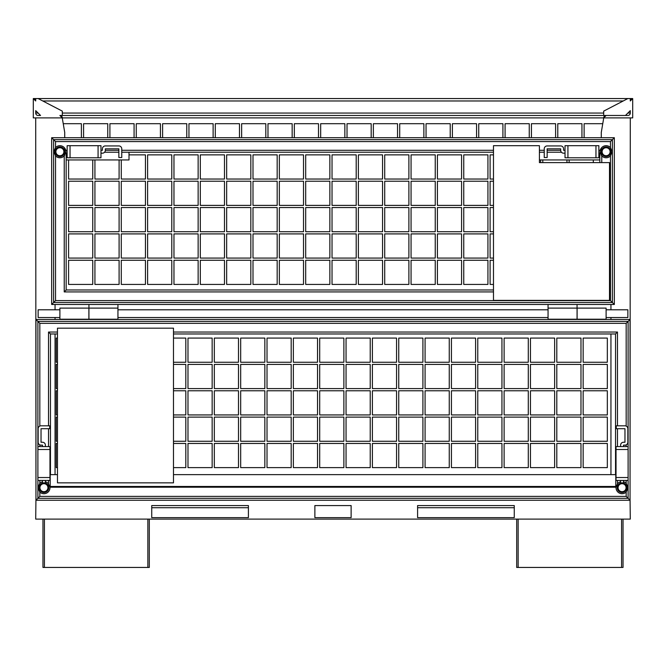 <?xml version="1.0" encoding="UTF-8"?>
<svg xmlns="http://www.w3.org/2000/svg" width="666" height="666" viewBox="0 0 666 666"><rect width="100%" height="100%" fill="white"/><g stroke="black" fill="none" stroke-linecap="round" stroke-linejoin="round"><path stroke-width="1" d="M612.154 151.731L610.464 155.919A6.044 6.044 0 0 1 601.764 155.919L600.074 151.965L600.249 150.283A6.044 6.044 0 0 1 610.464 147.536L612.154 151.731M67.141 150.283L65.751 150.283L65.926 151.965L64.236 155.919A6.044 6.044 0 0 1 55.536 155.919L53.846 151.731L55.536 147.536A6.044 6.044 0 0 1 65.751 153.18L67.141 153.18M117.94 304.479L117.94 319.222L88.936 319.222L88.936 304.479M593.306 159.948L593.306 162.604M569.139 162.604L569.139 159.948M566.957 159.948L566.957 162.604M542.79 162.604L542.79 159.948M540.617 159.948L540.617 162.604M493.481 284.424L490.101 284.424L490.101 260.248L493.481 260.248M493.481 258.075L490.101 258.075L490.101 233.908L493.481 233.908M493.481 231.726L490.101 231.726L490.101 207.559L493.481 207.559M493.481 205.386L490.101 205.386L490.101 181.219L493.481 181.219M493.481 179.037L490.101 179.037L490.101 154.87L493.481 154.87M487.928 260.248L487.928 284.424L463.752 284.424L463.752 260.248L487.928 260.248M487.928 233.908L487.928 258.075L463.752 258.075L463.752 233.908L487.928 233.908M487.928 207.559L487.928 231.726L463.752 231.726L463.752 207.559L487.928 207.559M487.928 181.219L487.928 205.386L463.752 205.386L463.752 181.219L487.928 181.219M487.928 154.87L487.928 179.037L463.752 179.037L463.752 154.87L487.928 154.87M461.58 260.248L461.58 284.424L437.412 284.424L437.412 260.248L461.58 260.248M461.58 233.908L461.58 258.075L437.412 258.075L437.412 233.908L461.58 233.908M461.58 207.559L461.58 231.726L437.412 231.726L437.412 207.559L461.58 207.559M461.58 181.219L461.58 205.386L437.412 205.386L437.412 181.219L461.58 181.219M461.58 154.87L461.58 179.037L437.412 179.037L437.412 154.87L461.58 154.87M435.239 260.248L435.239 284.424L411.064 284.424L411.064 260.248L435.239 260.248M435.239 233.908L435.239 258.075L411.064 258.075L411.064 233.908L435.239 233.908M435.239 207.559L435.239 231.726L411.064 231.726L411.064 207.559L435.239 207.559M435.239 181.219L435.239 205.386L411.064 205.386L411.064 181.219L435.239 181.219M435.239 154.87L435.239 179.037L411.064 179.037L411.064 154.87L435.239 154.87M408.891 260.248L408.891 284.424L384.723 284.424L384.723 260.248L408.891 260.248M408.891 233.908L408.891 258.075L384.723 258.075L384.723 233.908L408.891 233.908M408.891 207.559L408.891 231.726L384.723 231.726L384.723 207.559L408.891 207.559M408.891 181.219L408.891 205.386L384.723 205.386L384.723 181.219L408.891 181.219M408.891 154.87L408.891 179.037L384.723 179.037L384.723 154.87L408.891 154.87M382.55 260.248L382.55 284.424L358.375 284.424L358.375 260.248L382.55 260.248M382.55 233.908L382.55 258.075L358.375 258.075L358.375 233.908L382.55 233.908M382.55 207.559L382.55 231.726L358.375 231.726L358.375 207.559L382.55 207.559M382.55 181.219L382.55 205.386L358.375 205.386L358.375 181.219L382.55 181.219M382.55 154.87L382.55 179.037L358.375 179.037L358.375 154.87L382.55 154.87M356.202 260.248L356.202 284.424L332.034 284.424L332.034 260.248L356.202 260.248M356.202 233.908L356.202 258.075L332.034 258.075L332.034 233.908L356.202 233.908M356.202 207.559L356.202 231.726L332.034 231.726L332.034 207.559L356.202 207.559M356.202 181.219L356.202 205.386L332.034 205.386L332.034 181.219L356.202 181.219M356.202 154.87L356.202 179.037L332.034 179.037L332.034 154.87L356.202 154.87M329.861 260.248L329.861 284.424L305.686 284.424L305.686 260.248L329.861 260.248M329.861 233.908L329.861 258.075L305.686 258.075L305.686 233.908L329.861 233.908M329.861 207.559L329.861 231.726L305.686 231.726L305.686 207.559L329.861 207.559M329.861 181.219L329.861 205.386L305.686 205.386L305.686 181.219L329.861 181.219M329.861 154.87L329.861 179.037L305.686 179.037L305.686 154.87L329.861 154.87M303.513 260.248L303.513 284.424L279.345 284.424L279.345 260.248L303.513 260.248M303.513 233.908L303.513 258.075L279.345 258.075L279.345 233.908L303.513 233.908M303.513 207.559L303.513 231.726L279.345 231.726L279.345 207.559L303.513 207.559M303.513 181.219L303.513 205.386L279.345 205.386L279.345 181.219L303.513 181.219M303.513 154.87L303.513 179.037L279.345 179.037L279.345 154.87L303.513 154.87M277.173 260.248L277.173 284.424L252.997 284.424L252.997 260.248L277.173 260.248M277.173 233.908L277.173 258.075L252.997 258.075L252.997 233.908L277.173 233.908M277.173 207.559L277.173 231.726L252.997 231.726L252.997 207.559L277.173 207.559M277.173 181.219L277.173 205.386L252.997 205.386L252.997 181.219L277.173 181.219M277.173 154.87L277.173 179.037L252.997 179.037L252.997 154.87L277.173 154.87M250.824 260.248L250.824 284.424L226.656 284.424L226.656 260.248L250.824 260.248M250.824 233.908L250.824 258.075L226.656 258.075L226.656 233.908L250.824 233.908M250.824 207.559L250.824 231.726L226.656 231.726L226.656 207.559L250.824 207.559M250.824 181.219L250.824 205.386L226.656 205.386L226.656 181.219L250.824 181.219M250.824 154.87L250.824 179.037L226.656 179.037L226.656 154.87L250.824 154.87M224.484 260.248L224.484 284.424L200.308 284.424L200.308 260.248L224.484 260.248M224.484 233.908L224.484 258.075L200.308 258.075L200.308 233.908L224.484 233.908M224.484 207.559L224.484 231.726L200.308 231.726L200.308 207.559L224.484 207.559M224.484 181.219L224.484 205.386L200.308 205.386L200.308 181.219L224.484 181.219M224.484 154.87L224.484 179.037L200.308 179.037L200.308 154.87L224.484 154.87M198.135 260.248L198.135 284.424L173.968 284.424L173.968 260.248L198.135 260.248M198.135 233.908L198.135 258.075L173.968 258.075L173.968 233.908L198.135 233.908M198.135 207.559L198.135 231.726L173.968 231.726L173.968 207.559L198.135 207.559M198.135 181.219L198.135 205.386L173.968 205.386L173.968 181.219L198.135 181.219M198.135 154.87L198.135 179.037L173.968 179.037L173.968 154.87L198.135 154.87M171.786 260.248L171.786 284.424L147.619 284.424L147.619 260.248L171.786 260.248M171.786 233.908L171.786 258.075L147.619 258.075L147.619 233.908L171.786 233.908M171.786 207.559L171.786 231.726L147.619 231.726L147.619 207.559L171.786 207.559M171.786 181.219L171.786 205.386L147.619 205.386L147.619 181.219L171.786 181.219M171.786 154.87L171.786 179.037L147.619 179.037L147.619 154.87L171.786 154.87M145.446 260.248L145.446 284.424L121.279 284.424L121.279 260.248L145.446 260.248M145.446 233.908L145.446 258.075L121.279 258.075L121.279 233.908L145.446 233.908M145.446 207.559L145.446 231.726L121.279 231.726L121.279 207.559L145.446 207.559M145.446 181.219L145.446 205.386L121.279 205.386L121.279 181.219L145.446 181.219M129.013 154.87L145.446 154.87L145.446 179.037L121.279 179.037L121.279 159.948M119.097 260.248L119.097 284.424L94.93 284.424L94.93 260.248L119.097 260.248M119.097 233.908L119.097 258.075L94.93 258.075L94.93 233.908L119.097 233.908M119.097 207.559L119.097 231.726L94.93 231.726L94.93 207.559L119.097 207.559M119.097 181.219L119.097 205.386L94.93 205.386L94.93 181.219L119.097 181.219M119.097 159.948L119.097 179.037L94.93 179.037L94.93 159.948M92.757 260.248L92.757 284.424L68.59 284.424L68.59 260.248L92.757 260.248M92.757 233.908L92.757 258.075L68.59 258.075L68.59 233.908L92.757 233.908M92.757 207.559L92.757 231.726L68.59 231.726L68.59 207.559L92.757 207.559M92.757 181.219L92.757 205.386L68.59 205.386L68.59 181.219L92.757 181.219M92.757 159.948L92.757 179.037L68.59 179.037L68.59 159.948M66.167 153.18L66.167 289.976L493.481 289.976M599.833 162.604L599.833 153.18M493.481 152.214L121.761 152.214M66.167 159.948L129.013 159.948L129.013 152.214M539.41 159.948L599.833 159.948M66.167 289.976L64.236 291.916L493.481 291.916M55.536 155.919L55.536 300.616L53.605 302.547L53.605 139.644L51.665 137.712L51.665 304.479L53.605 302.547L53.605 139.644L55.536 141.575L55.536 147.536M51.665 137.712L614.335 137.712L614.335 304.479L51.665 304.479M118.856 152.214L104.587 152.214M561.413 152.214L547.144 152.214M544.239 152.214L539.41 152.214M610.464 147.536L610.464 141.575L612.395 139.644L612.395 302.547L610.464 300.616L610.464 155.919M577.064 308.108L577.064 319.222L548.06 319.222L548.06 308.108L577.064 308.108L577.064 304.479M548.06 304.479L548.06 308.108M614.335 304.479L612.395 302.547L53.605 302.547M614.335 137.712L612.395 139.644L53.605 139.644M98.077 157.775L100.974 157.775L100.974 145.688L98.077 145.688L98.077 157.775L67.141 157.775L67.141 145.688L98.077 145.688M598.859 145.688L598.859 157.775L565.026 157.775L565.026 145.688L598.859 145.688M539.41 162.604L539.41 145.688L493.481 145.688L493.481 300.374L609.498 300.374L609.498 162.604L539.41 162.604M100.974 150.283L102.422 150.283L102.422 148.826A2.897 2.897 0 0 1 105.328 145.929L118.856 145.929A2.897 2.897 0 0 1 121.761 148.826L121.761 157.534L118.856 157.534L118.856 148.826L105.328 148.826L105.328 150.283A2.897 2.897 0 0 1 102.422 153.18L100.974 153.18M598.859 150.283L600.249 150.283A6.044 6.044 0 0 0 600.249 153.18L598.859 153.18M565.026 153.18L563.578 153.18A2.897 2.897 0 0 1 560.672 150.283L560.672 148.826L547.144 148.826L547.144 157.534L544.239 157.534L544.239 148.826A2.897 2.897 0 0 1 547.144 145.929L560.672 145.929A2.897 2.897 0 0 1 563.578 148.826L563.578 150.283L565.026 150.283M59.89 309.798L38.137 309.798L38.137 317.532L59.89 317.532M606.11 317.532L627.863 317.532L627.863 309.798L606.11 309.798M64.719 155.353L64.719 151.731A4.837 4.837 0 0 1 59.89 156.56A4.837 4.837 0 0 1 55.053 151.731A4.837 4.837 0 0 1 59.89 146.895A4.837 4.837 0 0 1 64.719 151.731L64.719 148.102M39.103 487.687A4.837 4.837 0 0 1 43.931 482.85A4.837 4.837 0 0 1 48.768 487.687A4.837 4.837 0 0 1 43.931 492.515A4.837 4.837 0 0 1 39.103 487.687M514.269 512.579L514.269 517.657L417.59 517.657L417.59 505.569L514.269 505.569L514.269 512.579M606.11 146.895A4.837 4.837 0 0 1 610.947 151.731A4.837 4.837 0 0 1 606.11 156.56A4.837 4.837 0 0 1 601.281 151.731A4.837 4.837 0 0 1 606.11 146.895M622.069 482.85A4.837 4.837 0 0 1 626.897 487.687A4.837 4.837 0 0 1 622.069 492.515A4.837 4.837 0 0 1 617.232 487.687A4.837 4.837 0 0 1 622.069 482.85M55.886 151.731A3.996 3.996 0 0 1 59.89 147.735A3.996 3.996 0 0 1 63.886 151.731A3.996 3.996 0 0 1 59.89 155.727A3.996 3.996 0 0 1 55.886 151.731M39.935 487.687A3.996 3.996 0 0 1 43.931 483.691A3.996 3.996 0 0 1 47.927 487.687A3.996 3.996 0 0 1 43.931 491.683A3.996 3.996 0 0 1 39.935 487.687M606.11 147.735A3.996 3.996 0 0 1 610.114 151.731A3.996 3.996 0 0 1 606.11 155.727A3.996 3.996 0 0 1 602.114 151.731A3.996 3.996 0 0 1 606.11 147.735M622.069 483.691A3.996 3.996 0 0 1 626.065 487.687A3.996 3.996 0 0 1 622.069 491.683A3.996 3.996 0 0 1 618.073 487.687A3.996 3.996 0 0 1 622.069 483.691M63.245 123.693L81.394 123.693L81.394 137.712M83.575 137.712L83.575 123.693L107.742 123.693L107.742 137.712M109.915 137.712L109.915 123.693L134.082 123.693L134.082 137.712M136.264 137.712L136.264 123.693L160.431 123.693L160.431 137.712M162.604 137.712L162.604 123.693L186.771 123.693L186.771 137.712M188.953 137.712L188.953 123.693L213.12 123.693L213.12 137.712M215.293 137.712L215.293 123.693L239.469 123.693L239.469 137.712M241.641 137.712L241.641 123.693L265.809 123.693L265.809 137.712M267.982 137.712L267.982 123.693L292.158 123.693L292.158 137.712M294.33 137.712L294.33 123.693L318.498 123.693L318.498 137.712M320.671 137.712L320.671 123.693L344.846 123.693L344.846 137.712M347.019 137.712L347.019 123.693L371.187 123.693L371.187 137.712M373.36 137.712L373.36 123.693L397.535 123.693L397.535 137.712M399.708 137.712L399.708 123.693L423.876 123.693L423.876 137.712M426.049 137.712L426.049 123.693L450.224 123.693L450.224 137.712M452.397 137.712L452.397 123.693L476.565 123.693L476.565 137.712M478.737 137.712L478.737 123.693L502.913 123.693L502.913 137.712M505.086 137.712L505.086 123.693L529.254 123.693L529.254 137.712M531.426 137.712L531.426 123.693L555.602 123.693L555.602 137.712M557.775 137.712L557.775 123.693L581.942 123.693L581.942 137.712M584.124 137.712L584.124 123.693L602.755 123.693M630.286 100.974L630.286 98.56L632.7 98.56A2.414 2.414 0 0 0 630.286 100.974L632.7 98.56L632.7 117.89L33.3 117.89L33.3 98.56L35.714 100.974A2.414 2.414 0 0 0 33.3 98.56L35.714 98.56L35.714 100.974M62.254 117.89L64.719 132.392L64.719 137.712M55.053 309.798L55.053 304.479M35.714 117.89L35.956 496.386M55.053 474.633L55.053 333.966M55.053 319.464L55.053 317.532M630.286 98.56L35.714 98.56M38.137 115.476A2.414 2.414 0 0 1 35.714 113.062L35.714 110.639L40.551 115.476L38.137 115.476M59.89 115.476L62.304 117.89A2.414 2.414 0 0 0 59.89 115.476L62.304 115.476L62.304 111.122L38.137 98.56M603.696 117.89L606.11 115.476A2.414 2.414 0 0 0 603.696 117.89M627.863 98.56L603.696 111.122L603.696 115.476L62.304 115.476M627.863 113.062L630.286 113.062A2.414 2.414 0 0 1 627.863 115.476L625.449 115.476L630.286 110.639L630.286 113.062L630.286 110.639M603.696 115.476L627.863 115.476M630.286 117.89L630.044 496.386M603.746 117.89L601.281 132.392L601.281 137.712M601.281 148.102L601.281 155.353M610.947 304.479L610.947 309.798M610.947 317.532L610.947 319.464M610.947 333.966L610.947 474.633M38.137 113.062L35.714 113.062L35.714 110.639M630.044 497.352L630.286 519.105L35.714 519.105L35.956 497.352M151.731 507.725L151.731 505.569L248.41 505.569L248.41 517.657L151.731 517.657L151.731 507.725L248.41 507.725M623.035 519.105L623.035 567.44L516.691 567.44L516.691 519.105M149.309 519.105L149.309 567.44L42.965 567.44L42.965 519.105M351.124 505.569L351.124 517.657L314.876 517.657L314.876 505.569L351.124 505.569M623.518 481.818A6.044 6.044 0 0 1 626.173 483.25L628.105 487.687L626.173 492.116A6.044 6.044 0 0 1 616.042 487.204L617.474 483.757A6.044 6.044 0 0 1 620.612 481.818M45.388 481.818A6.044 6.044 0 0 1 48.526 483.757L49.958 487.204A6.044 6.044 0 0 1 39.827 492.116L37.895 487.687L39.827 483.25A6.044 6.044 0 0 1 42.482 481.818M88.886 319.222L59.89 319.222L59.89 308.108L88.886 308.108L88.886 319.464M607.325 443.456L607.325 467.624L583.15 467.624L583.15 443.456L607.325 443.456M607.325 417.107L607.325 441.275L583.15 441.275L583.15 417.107L607.325 417.107M607.325 390.767L607.325 414.935L583.15 414.935L583.15 390.767L607.325 390.767M607.325 364.419L607.325 388.586L583.15 388.586L583.15 364.419L607.325 364.419M607.325 338.078L607.325 362.246L583.15 362.246L583.15 338.078L607.325 338.078M580.977 443.456L580.977 467.624L556.809 467.624L556.809 443.456L580.977 443.456M580.977 417.107L580.977 441.275L556.809 441.275L556.809 417.107L580.977 417.107M580.977 390.767L580.977 414.935L556.809 414.935L556.809 390.767L580.977 390.767M580.977 364.419L580.977 388.586L556.809 388.586L556.809 364.419L580.977 364.419M580.977 338.078L580.977 362.246L556.809 362.246L556.809 338.078L580.977 338.078M554.636 443.456L554.636 467.624L530.461 467.624L530.461 443.456L554.636 443.456M554.636 417.107L554.636 441.275L530.461 441.275L530.461 417.107L554.636 417.107M554.636 390.767L554.636 414.935L530.461 414.935L530.461 390.767L554.636 390.767M554.636 364.419L554.636 388.586L530.461 388.586L530.461 364.419L554.636 364.419M554.636 338.078L554.636 362.246L530.461 362.246L530.461 338.078L554.636 338.078M528.288 443.456L528.288 467.624L504.12 467.624L504.12 443.456L528.288 443.456M528.288 417.107L528.288 441.275L504.12 441.275L504.12 417.107L528.288 417.107M528.288 390.767L528.288 414.935L504.12 414.935L504.12 390.767L528.288 390.767M528.288 364.419L528.288 388.586L504.12 388.586L504.12 364.419L528.288 364.419M528.288 338.078L528.288 362.246L504.12 362.246L504.12 338.078L528.288 338.078M501.948 443.456L501.948 467.624L477.772 467.624L477.772 443.456L501.948 443.456M501.948 417.107L501.948 441.275L477.772 441.275L477.772 417.107L501.948 417.107M501.948 390.767L501.948 414.935L477.772 414.935L477.772 390.767L501.948 390.767M501.948 364.419L501.948 388.586L477.772 388.586L477.772 364.419L501.948 364.419M501.948 338.078L501.948 362.246L477.772 362.246L477.772 338.078L501.948 338.078M475.599 443.456L475.599 467.624L451.431 467.624L451.431 443.456L475.599 443.456M475.599 417.107L475.599 441.275L451.431 441.275L451.431 417.107L475.599 417.107M475.599 390.767L475.599 414.935L451.431 414.935L451.431 390.767L475.599 390.767M475.599 364.419L475.599 388.586L451.431 388.586L451.431 364.419L475.599 364.419M475.599 338.078L475.599 362.246L451.431 362.246L451.431 338.078L475.599 338.078M449.259 443.456L449.259 467.624L425.083 467.624L425.083 443.456L449.259 443.456M449.259 417.107L449.259 441.275L425.083 441.275L425.083 417.107L449.259 417.107M449.259 390.767L449.259 414.935L425.083 414.935L425.083 390.767L449.259 390.767M449.259 364.419L449.259 388.586L425.083 388.586L425.083 364.419L449.259 364.419M449.259 338.078L449.259 362.246L425.083 362.246L425.083 338.078L449.259 338.078M422.91 443.456L422.91 467.624L398.743 467.624L398.743 443.456L422.91 443.456M422.91 417.107L422.91 441.275L398.743 441.275L398.743 417.107L422.91 417.107M422.91 390.767L422.91 414.935L398.743 414.935L398.743 390.767L422.91 390.767M422.91 364.419L422.91 388.586L398.743 388.586L398.743 364.419L422.91 364.419M422.91 338.078L422.91 362.246L398.743 362.246L398.743 338.078L422.91 338.078M396.561 443.456L396.561 467.624L372.394 467.624L372.394 443.456L396.561 443.456M396.561 417.107L396.561 441.275L372.394 441.275L372.394 417.107L396.561 417.107M396.561 390.767L396.561 414.935L372.394 414.935L372.394 390.767L396.561 390.767M396.561 364.419L396.561 388.586L372.394 388.586L372.394 364.419L396.561 364.419M396.561 338.078L396.561 362.246L372.394 362.246L372.394 338.078L396.561 338.078M370.221 443.456L370.221 467.624L346.054 467.624L346.054 443.456L370.221 443.456M370.221 417.107L370.221 441.275L346.054 441.275L346.054 417.107L370.221 417.107M370.221 390.767L370.221 414.935L346.054 414.935L346.054 390.767L370.221 390.767M370.221 364.419L370.221 388.586L346.054 388.586L346.054 364.419L370.221 364.419M370.221 338.078L370.221 362.246L346.054 362.246L346.054 338.078L370.221 338.078M343.872 443.456L343.872 467.624L319.705 467.624L319.705 443.456L343.872 443.456M343.872 417.107L343.872 441.275L319.705 441.275L319.705 417.107L343.872 417.107M343.872 390.767L343.872 414.935L319.705 414.935L319.705 390.767L343.872 390.767M343.872 364.419L343.872 388.586L319.705 388.586L319.705 364.419L343.872 364.419M343.872 338.078L343.872 362.246L319.705 362.246L319.705 338.078L343.872 338.078M317.532 443.456L317.532 467.624L293.365 467.624L293.365 443.456L317.532 443.456M317.532 417.107L317.532 441.275L293.365 441.275L293.365 417.107L317.532 417.107M317.532 390.767L317.532 414.935L293.365 414.935L293.365 390.767L317.532 390.767M317.532 364.419L317.532 388.586L293.365 388.586L293.365 364.419L317.532 364.419M317.532 338.078L317.532 362.246L293.365 362.246L293.365 338.078L317.532 338.078M291.184 443.456L291.184 467.624L267.016 467.624L267.016 443.456L291.184 443.456M291.184 417.107L291.184 441.275L267.016 441.275L267.016 417.107L291.184 417.107M291.184 390.767L291.184 414.935L267.016 414.935L267.016 390.767L291.184 390.767M291.184 364.419L291.184 388.586L267.016 388.586L267.016 364.419L291.184 364.419M291.184 338.078L291.184 362.246L267.016 362.246L267.016 338.078L291.184 338.078M264.843 443.456L264.843 467.624L240.676 467.624L240.676 443.456L264.843 443.456M264.843 417.107L264.843 441.275L240.676 441.275L240.676 417.107L264.843 417.107M264.843 390.767L264.843 414.935L240.676 414.935L240.676 390.767L264.843 390.767M264.843 364.419L264.843 388.586L240.676 388.586L240.676 364.419L264.843 364.419M264.843 338.078L264.843 362.246L240.676 362.246L240.676 338.078L264.843 338.078M238.495 443.456L238.495 467.624L214.327 467.624L214.327 443.456L238.495 443.456M238.495 417.107L238.495 441.275L214.327 441.275L214.327 417.107L238.495 417.107M238.495 390.767L238.495 414.935L214.327 414.935L214.327 390.767L238.495 390.767M238.495 364.419L238.495 388.586L214.327 388.586L214.327 364.419L238.495 364.419M238.495 338.078L238.495 362.246L214.327 362.246L214.327 338.078L238.495 338.078M212.154 443.456L212.154 467.624L187.987 467.624L187.987 443.456L212.154 443.456M212.154 417.107L212.154 441.275L187.987 441.275L187.987 417.107L212.154 417.107M212.154 390.767L212.154 414.935L187.987 414.935L187.987 390.767L212.154 390.767M212.154 364.419L212.154 388.586L187.987 388.586L187.987 364.419L212.154 364.419M212.154 338.078L212.154 362.246L187.987 362.246L187.987 338.078L212.154 338.078M173.485 443.456L185.806 443.456L185.806 467.624L173.485 467.624M173.485 417.107L185.806 417.107L185.806 441.275L173.485 441.275M173.485 390.767L185.806 390.767L185.806 414.935L173.485 414.935M173.485 364.419L185.806 364.419L185.806 388.586L173.485 388.586M173.485 338.078L185.806 338.078L185.806 362.246L173.485 362.246M57.467 467.624L56.26 467.624L56.26 443.456L57.467 443.456M57.467 441.275L56.26 441.275L56.26 417.107L57.467 417.107M57.467 414.935L56.26 414.935L56.26 390.767L57.467 390.767M57.467 388.586L56.26 388.586L56.26 364.419L57.467 364.419M57.467 362.246L56.26 362.246L56.26 338.078L57.467 338.078M615.542 474.633L615.542 333.966L173.485 333.966M57.467 333.966L50.458 333.966L50.458 474.633M49.734 485.989L50.216 485.506M50.458 333.966L48.526 332.034L48.526 425.807M615.542 333.966L617.474 332.034L173.485 332.034M615.784 485.506L616.266 485.989M173.485 474.633L615.784 474.633L615.784 486.471L50.216 486.471L50.216 474.633L57.467 474.633M35.956 319.464L630.044 319.464L628.105 321.395L37.895 321.395L37.895 446.595L49.975 446.595L49.975 449.5L37.895 449.5L37.895 321.395L35.956 319.464L35.956 500.249L37.895 498.318L37.895 480.436L49.975 480.436L49.975 477.53L37.895 477.53L37.895 498.318L39.827 496.386L626.173 496.386L626.173 492.116M630.044 319.464L630.044 500.249L35.956 500.249M630.044 500.249L626.173 496.386M626.173 426.074L626.173 323.335L628.105 321.395L628.105 498.318L37.895 498.318M577.114 319.464L577.114 308.108L606.11 308.108L606.11 319.464M49.975 449.5L49.975 477.53M37.895 321.395L39.827 323.335L39.827 426.074M628.105 477.53L616.025 477.53L616.025 446.595L628.105 446.595M173.485 482.85L173.485 328.163L57.467 328.163L57.467 482.85L173.485 482.85M616.025 477.53L616.025 480.436L628.105 480.436M37.895 449.5L37.895 477.53M45.388 480.436L45.388 483.075M42.482 480.436L42.482 483.075M42.482 446.595L42.482 445.146L41.034 445.146A2.897 2.897 0 0 1 38.137 442.249L38.137 428.713A2.897 2.897 0 0 1 41.034 425.807L49.734 425.807L49.734 428.713L41.034 428.713L41.034 442.249L42.482 442.249A2.897 2.897 0 0 1 45.388 445.146L45.388 446.595M620.612 446.595L620.612 445.146A2.897 2.897 0 0 1 623.518 442.249L624.966 442.249L624.966 428.713L616.266 428.713L616.266 425.807L624.966 425.807A2.897 2.897 0 0 1 627.863 428.713L627.863 442.249A2.897 2.897 0 0 1 624.966 445.146L623.518 445.146L623.518 446.595M623.518 480.436L623.518 483.075M620.612 480.436L620.612 483.075M560.672 150.283L547.144 150.283M544.239 150.283L539.41 150.283M493.481 150.283L121.761 150.283M118.856 150.283L105.328 150.283M601.764 162.604L601.764 155.919M64.236 155.919L64.236 291.916M610.464 141.575L55.536 141.575M55.536 300.616L610.464 300.616M70.038 145.688L70.038 157.775M595.962 145.688L595.962 157.775M567.923 145.688L567.923 157.775M42.782 100.974L623.218 100.974M62.304 113.062L603.696 113.062M518.14 567.44L518.14 519.105M621.586 567.44L621.586 519.105M44.414 567.44L44.414 519.105M147.86 567.44L147.86 519.105M514.269 507.725L417.59 507.725M48.526 480.436L48.526 483.757M48.526 428.713L48.526 446.595M57.467 332.034L48.526 332.034M617.474 483.757L617.474 480.436M617.474 446.595L617.474 428.713M617.474 425.807L617.474 332.034M39.827 480.436L39.827 483.25M626.173 446.595L626.173 444.88M626.173 323.335L39.827 323.335M39.827 444.88L39.827 446.595M49.958 487.204L616.042 487.204M626.173 483.25L626.173 480.436M39.827 492.116L39.827 496.386M616.025 449.5L628.105 449.5M117.94 308.108L88.936 308.108M117.94 309.798L548.06 309.798M117.94 317.532L548.06 317.532M577.114 319.222L606.11 319.222"/></g></svg>
